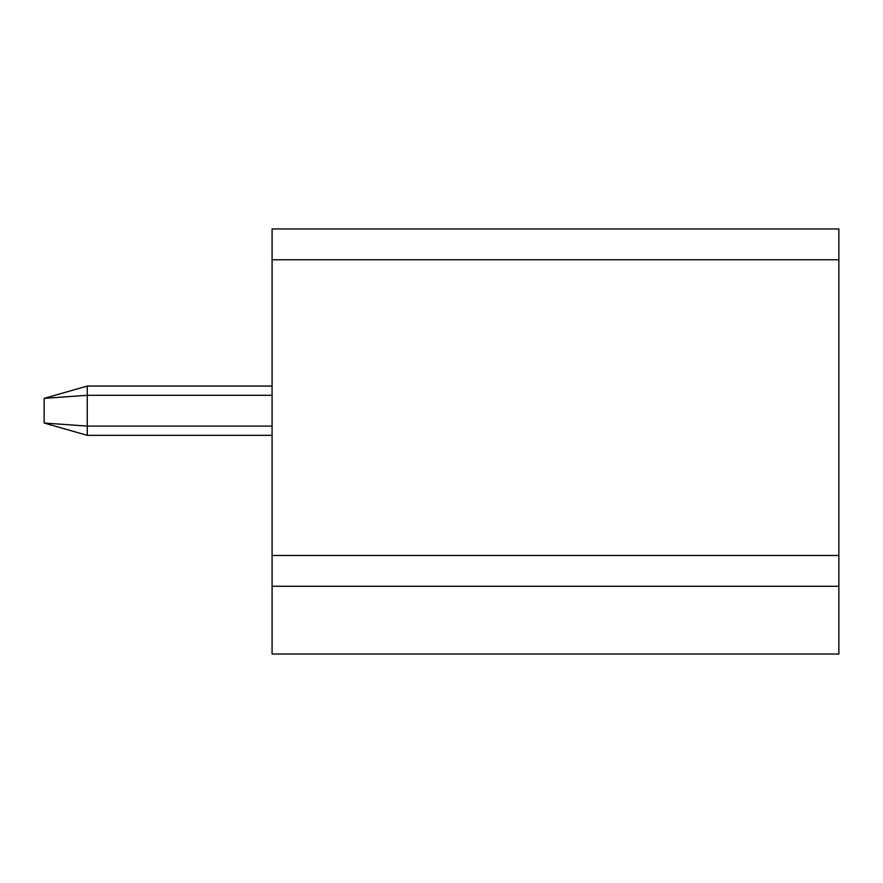 <?xml version="1.0" encoding="UTF-8"?>
<svg xmlns="http://www.w3.org/2000/svg" width="883" height="883" viewBox="0 0 883 883"><rect width="100%" height="100%" fill="white"/><g stroke="black" fill="none" stroke-linecap="round" stroke-linejoin="round"><path stroke-width="1.32" d="M87.274 386.059L87.274 435.341L272.085 435.341L87.274 435.341L44.15 423.023L44.15 398.376L87.274 386.059L272.085 386.059M272.085 426.103L87.274 426.103L44.15 423.023M272.085 395.297L87.274 395.297L44.15 398.376M272.085 435.341L87.274 435.341M838.85 259.768L838.85 228.962L272.085 228.962L272.085 586.268L838.85 586.268L838.85 259.768L272.085 259.768M272.085 586.268L272.085 654.038L838.85 654.038L838.85 586.268M272.085 555.473L838.85 555.473"/></g></svg>
